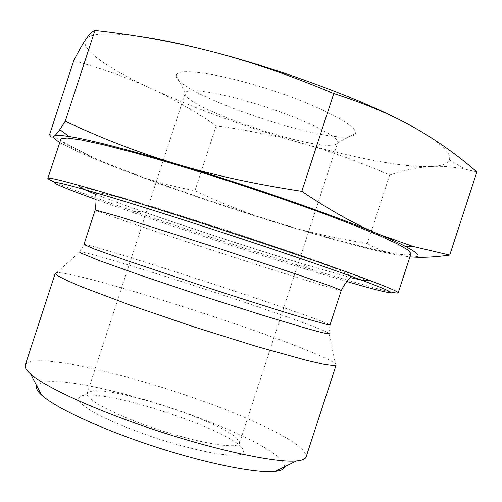 <?xml version="1.0" encoding="UTF-8"?>
<svg xmlns="http://www.w3.org/2000/svg" width="502" height="502" viewBox="0 0 502 502"><rect width="100%" height="100%" fill="white"/><g stroke="black" fill="none" stroke-linecap="round" stroke-linejoin="round"><path stroke-width="0.38" stroke-dasharray="2.51 1.88" d="M237.214 438.666L236.963 438.428C220.083 421.191 115.755 387.092 91.954 391.027C89.155 391.391 87.543 392.181 87.116 393.405C84.424 399.096 117.192 416.189 159.473 429.976C201.735 443.824 238.274 449.378 239.46 443.203C239.824 442.011 239.077 440.499 237.214 438.666M241.399 447.006C244.179 450.338 244.116 452.804 241.211 454.404C236.574 455.402 229.169 455.283 218.991 454.04C201.992 451.354 179.565 445.732 156.128 438.208C132.798 430.383 111.551 421.68 96.497 413.855C87.731 408.879 81.87 404.65 78.921 401.167C77.716 398.218 79.303 396.254 83.683 395.275C110.22 390.751 222.386 427.409 241.123 446.736L241.399 447.006M333.196 145.009C335.763 144.676 337.244 143.955 337.639 142.832L337.683 142.675C339.728 137.115 306.986 120.424 265.112 106.769C223.264 93.058 186.976 87.191 185.345 92.889L185.288 93.033C180.017 105.32 306.998 149.558 333.196 145.009M284.785 466.709L282.325 460.736C277.399 455.847 269.605 450.363 258.938 444.27C235.664 431.802 202.218 418.191 167.122 406.582C131.944 395.218 96.911 386.452 70.769 382.769C58.565 381.382 49.033 381.206 42.174 382.242L36.652 385.611M405.798 122.977L413.937 127.389C440.009 142.355 451.825 153.141 449.39 159.749C447.809 163.765 441.835 166.024 431.463 166.526C441.936 165.955 453.068 166.827 464.846 169.143L476.9 171.96M302.737 143.465C329.965 151.108 358.943 161.644 389.665 175.079C403.777 170.184 417.683 167.335 431.387 166.532C404.813 167.831 355.008 158.218 302.737 143.465C247.599 127.772 197.204 109.518 151.541 88.697C173.817 99.107 195.353 111.475 216.161 125.807C246.564 129.905 275.422 135.791 302.737 143.465M73.756 60.66C103.525 69.006 129.453 78.356 151.541 88.697C110.71 69.791 81.97 50.827 85.12 40.687L85.773 39.369C89.582 33.364 106.644 32.253 136.958 36.044M216.161 125.807L194.933 190.76C170.95 186.148 147.538 179.503 124.697 170.831C102.031 162.246 77.032 150.054 49.704 134.254M389.665 175.079L367.307 243.489C333.974 238.03 303.81 231.127 276.815 222.781C249.726 214.41 222.436 203.737 194.933 190.76M412.368 256.98L402.19 255.851C389.445 253.73 377.818 249.607 367.307 243.489M349.787 136.494C317.371 142.524 170.335 90.95 176.359 74.949C177.752 67.406 220.629 73.505 270.628 89.896C320.659 106.198 358.855 126.598 355.529 133.507C354.996 135.013 353.082 136.011 349.787 136.494M59.6 142.323C71.623 149.345 93.322 158.845 124.697 170.831C171.377 188.545 222.079 205.858 276.815 222.781C328.684 238.764 377.341 251.885 402.19 255.851L409.958 256.836M60.648 139.123C60.002 144.658 107.384 164.687 165.691 185.545C224.513 206.548 293.883 228.492 345.859 242.334C382.781 252.129 409.695 257.319 411 253.635M25.257 365.054C33.006 347.152 187.001 388.893 263.632 426.098C292.308 439.689 306.471 449.949 306.12 456.858M55.283 273.195L56.657 272.611C74.158 271.375 215.358 315.005 290.526 343.814C315.545 353.32 330.498 359.953 335.386 363.712L336.145 364.992M346.826 281.496L313.279 271.387C257.225 254.15 184.435 230.362 129.02 211.16L95.982 199.507M390.041 291.813C378.627 289.165 360.191 284.019 334.74 276.37C245.127 249.532 93.949 199.03 55.013 182.308M79.95 251.74L83.922 244.487C85.34 242.516 220.133 285.519 290.043 309.859C315.57 318.714 328.885 323.727 329.99 324.913L328.91 333.108C324.788 330.762 311.478 325.591 288.983 317.609C221.062 293.394 92.663 252.657 79.95 251.74L56.657 272.611M341.272 290.394C339.741 290.501 326.087 286.523 300.303 278.472C229.627 256.466 95.374 211.806 95.204 209.968M95.411 194.23C106.857 198.761 122.739 204.578 143.064 211.687C190.239 228.19 253.824 248.973 301.639 263.512L350.402 277.575M361.835 280.216L365.167 280.198L360.536 277.55L325.98 264.177L297.096 253.962L224.934 229.709L152.376 206.661L123.028 197.844L87.248 188.225L81.945 187.629L84.625 189.612M91.954 391.027L83.683 395.275M236.963 438.428L241.123 446.736M239.46 443.203L337.639 142.832M87.116 393.405L185.288 93.033M449.39 159.749L464.846 169.143M337.683 142.675L355.529 133.507M185.345 92.889L176.359 74.949M328.91 333.108L335.386 363.712M129.02 211.16L143.064 211.687C190.465 228.178 253.648 248.829 301.639 263.512L313.279 271.387M96.553 193.057L100.494 193.038C107.415 194.318 117.468 196.834 130.652 200.58L187.152 217.786L267.177 243.997L299.004 254.985L336.466 268.859L346.826 273.508L350.17 275.949"/><path stroke-width="0.75" d="M36.652 385.611L36.508 388.215C37.004 390.123 38.698 392.401 41.591 395.043C55.138 407.643 101.103 429.128 154.095 446.435C207.075 463.766 256.855 473.574 275.234 471.409C281.107 470.744 284.289 469.175 284.785 466.709M409.958 256.836C422.031 257.921 420.601 254.476 405.66 246.495C399.247 243.175 390.355 239.121 378.985 234.334L413.234 246.495L449.742 255.054L476.9 171.96C457.203 154.829 436.219 139.976 413.937 127.389C391.905 114.908 365.186 103.625 333.761 93.554C290.633 75.469 250.347 61.564 212.917 51.844C281.283 69.527 361.992 99.591 405.798 122.977M136.958 36.044C157.904 38.867 183.23 44.132 212.917 51.844C175.323 42.061 136.004 34.908 94.96 30.371C92.224 31.306 89.161 34.305 85.773 39.369L84.907 40.668C81.7 45.619 77.986 52.283 73.756 60.66L49.704 134.254C50.357 137.178 51.831 137.818 54.122 136.18C52.867 137.291 54.693 139.336 59.6 142.323M449.742 255.054C435.108 257.087 422.653 257.733 412.368 256.98M65.254 121.246C102.126 138.558 139.129 152.796 176.271 163.972C125.337 148.874 89.638 139.719 69.176 136.513C60.51 135.189 55.496 135.076 54.134 136.174C55.571 135.094 57.454 132.917 59.776 129.641L65.254 121.246L94.96 30.371M301.802 191.337C330.253 210.495 355.981 224.827 378.985 234.334C335.311 215.797 248.339 185.445 176.271 163.972C213.237 175.104 255.085 184.228 301.802 191.337L333.761 93.554M398.186 292.842L411 253.635L408.201 250.09L397.917 244.129L379.895 235.796C364.132 229.132 344.943 221.583 322.328 213.143C298.125 204.364 272.366 195.429 245.064 186.336C203.9 172.889 164.003 160.835 131.198 151.868L102.659 144.576L81.217 139.951L67.375 138L61.093 138.577L47.834 178.329C47.966 177.306 57.975 179.547 77.854 185.062C137.492 201.302 312.269 258.43 369.987 280.543C389.282 287.834 398.682 291.938 398.186 292.842C397.929 293.331 395.212 292.986 390.041 291.813M25.213 366.993L25.257 365.054L55.283 273.195L57.837 275.767C62.574 278.478 70.663 282.218 82.09 286.987L130.125 305.116L193.245 326.651L256.898 346.556L306.371 360.292L322.648 364.025C330.441 365.443 334.947 365.763 336.145 364.992L306.12 456.858C305.429 459.066 302.21 460.434 296.469 460.968C276.709 462.938 220.077 451.267 159.04 431.3C97.997 411.358 45.406 387.337 30.622 374.072C27.447 371.285 25.646 368.926 25.213 366.993M95.982 199.507C51.279 183.456 36.081 175.882 83.457 189.279C141.062 205.211 307.08 259.471 362.971 280.637C409.111 297.805 392.382 294.944 346.826 281.496M55.013 182.308C50.15 180.199 47.759 178.875 47.834 178.329M329.99 324.913L327.091 324.53L304.488 318.212C281.371 311.29 244.869 299.769 206.159 287.138L127.489 260.795L94.671 249.117L83.922 244.487L95.204 209.968L120.574 217.071L218.822 248.402L297.542 274.588L330.435 286.04L341.272 290.394L329.99 324.913M79.95 251.74L79.799 252.55L99.07 260.525L143.177 276.2L203.172 296.287L263.443 315.513L308.297 328.91L321.732 332.487C327.492 333.792 329.889 334.006 328.91 333.108M350.402 277.575L361.835 280.216M84.625 189.612L95.411 194.23M69.176 136.513L59.776 129.641M405.66 246.495L413.234 246.495M275.234 471.409L296.469 460.968M41.591 395.043L30.622 374.072M95.204 209.968C96.233 202.011 96.315 196.709 95.455 194.079L96.553 193.057M350.17 275.949L350.459 277.424C348.219 279.024 345.156 283.348 341.272 290.394M362.971 280.637L369.987 280.543M83.457 189.279L77.854 185.062"/></g></svg>
